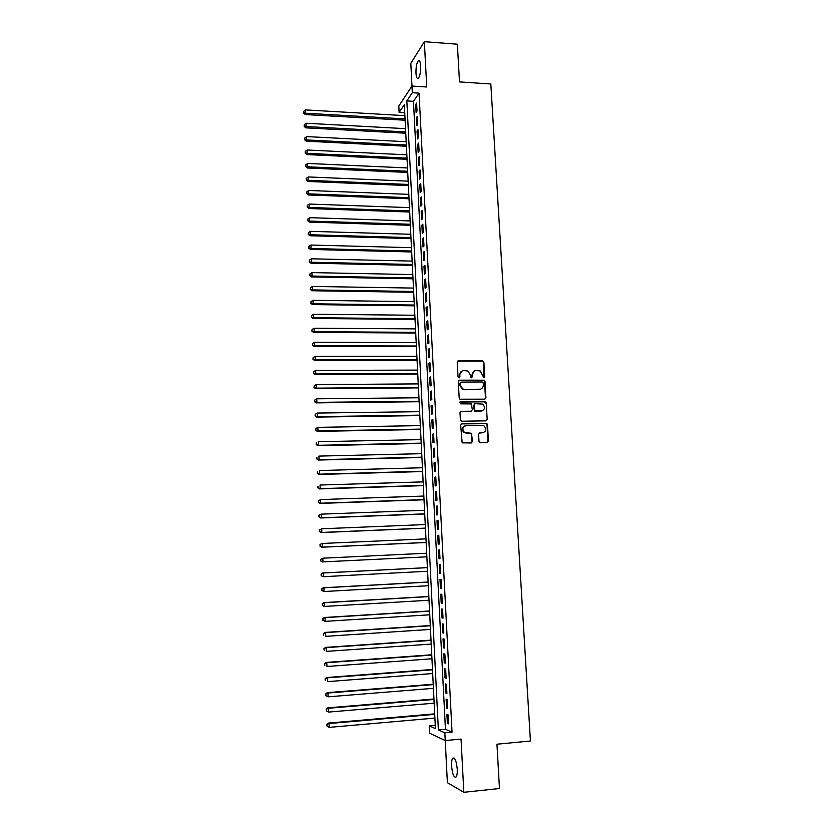<?xml version="1.0" encoding="UTF-8"?>
<svg xmlns="http://www.w3.org/2000/svg" width="834" height="834" viewBox="0 0 834 834"><rect width="100%" height="100%" fill="white"/><g stroke="black" fill="none" stroke-linecap="round" stroke-linejoin="round"><path stroke-width="1.25" d="M483.856 377.771L484.721 376.801L483.876 362.133L482.479 360.757L458.502 360.788L457.24 362.175L458.043 376.937L459.034 377.906L459.92 376.926L459.815 375.019C459.93 372.318 461.275 370.828 463.86 370.557L467.926 371.067L470.386 374.966L471.022 377.719L472.357 376.864L472.252 374.956C472.367 372.266 473.702 370.786 476.266 370.504L480.248 370.994L483.856 377.771M483.991 377.76L483.418 362.383L482.605 361.143L457.668 361.101M459.211 377.885L459.815 375.019M471.637 377.823L472.252 374.956M457.261 769.094C456.386 760.764 454.864 757.147 452.695 758.242C451.809 759.618 451.444 762.224 451.601 766.081C452.455 774.379 453.967 777.997 456.167 776.954C457.053 775.578 457.418 772.962 457.261 769.094M420.68 65.886C420.336 61.476 419.502 59.798 418.188 60.861C416.614 63.301 415.885 67.387 415.978 73.142C416.322 77.552 417.156 79.23 418.48 78.177C420.044 75.769 420.784 71.672 420.68 65.886M478.997 441.374L480.426 442.76L487.171 442.614L488.432 441.176L487.483 424.652L486.816 423.495L461.942 423.682L460.67 425.111L462.161 442.854L471.22 442.958L472.492 441.52L471.471 433.273L464.444 432.419C461.89 429.145 462.474 426.862 466.185 425.58L482.073 425.309L484.095 425.903C486.775 429.145 486.243 431.449 482.5 432.804L479.863 432.856L478.601 434.285L478.997 441.374M444.856 732.815L447.389 782.678L463.84 792.3L461.046 739.08L445.252 740.561L429.656 733.232L429.291 725.83L435.431 728.593L404.344 104.646L399.142 112.454L398.819 106.033L411.975 86.038L412.309 92.71L406.836 100.914L438.382 729.906L444.856 732.815L452.049 732.158L419.043 93.137L412.309 92.71M424.36 41.7L410.818 63.332L411.975 86.038L426.737 86.997L424.36 41.7L457.366 44.212L459.503 81.909L490.83 83.994L530.424 740.999L496.949 744.199L499.462 788.505L463.84 792.3M484.679 399.163L485.93 397.755L484.992 381.399L484.22 380.189L459.565 380.168L458.293 381.565L459.19 398.037L459.878 399.205L484.679 399.163M486.232 402.968L487.181 419.419L485.93 420.836L461.807 421.222L460.378 419.836L459.993 412.747L461.265 411.318L471.074 411.193L472.336 409.775L471.377 403.917L460.451 403.833L460.347 401.873L485.513 401.79L486.232 402.968L487.181 419.419M417.031 111.058L416.625 103.093L415.697 104.438L416.103 112.381L417.031 111.058M417.719 124.36L417.313 116.374L416.374 117.677L416.781 125.642L417.719 124.36M418.407 137.704L417.99 129.687L417.052 130.969L417.469 138.955L418.407 137.704M419.085 151.09L418.678 143.052L417.74 144.292L418.147 152.309L419.085 151.09M419.783 164.527L419.366 156.458L418.418 157.657L418.835 165.705L419.783 164.527M420.472 177.996L420.055 169.907L419.106 171.074L419.523 179.143L420.472 177.996M421.16 191.518L420.743 183.397L419.794 184.523L420.211 192.623L421.16 191.518M421.858 205.081L421.441 196.939L420.492 198.023L420.899 206.144L421.858 205.081M422.557 218.675L422.14 210.512L421.18 211.565L421.597 219.707L422.557 218.675M423.255 232.332L422.838 224.137L421.879 225.149L422.296 233.322L423.255 232.332M423.964 246.02L423.536 237.794L422.577 238.774L422.994 246.968L423.964 246.02M424.662 259.749L424.245 251.503L423.276 252.441L423.693 260.667L424.662 259.749M425.371 273.531L424.944 265.264L423.974 266.161L424.402 274.407L425.371 273.531M426.08 287.355L425.653 279.056L424.683 279.911L425.1 288.189L426.08 287.355M426.789 301.22L426.362 292.901L425.382 293.714L425.809 302.023L426.789 301.22M427.508 315.137L427.081 306.787L426.091 307.569L426.518 315.898L427.508 315.137M428.217 329.096L427.79 320.715L426.81 321.455L427.237 329.816L428.217 329.096M428.937 343.097L428.509 334.695L427.519 335.393L427.946 343.775L428.937 343.097M429.656 357.15L429.229 348.716L428.238 349.373L428.666 357.786L429.656 357.15M430.386 371.245L429.948 362.78L428.947 363.405L429.385 371.839L430.386 371.245M431.105 385.381L430.678 376.895L429.677 377.479L430.104 385.944L431.105 385.381M431.835 399.569L431.397 391.052L430.396 391.594L430.834 400.091L431.835 399.569M432.565 413.81L432.127 405.261L431.115 405.762L431.553 414.279L432.565 413.81M433.294 428.082L432.856 419.512L431.845 419.971L432.283 428.52L433.294 428.082M434.034 442.416L433.597 433.816L432.575 434.233L433.013 442.802L434.034 442.416M434.775 456.792L434.326 448.16L433.305 448.536L433.753 457.136L434.775 456.792M435.515 471.21L435.067 462.547L434.045 462.88L434.483 471.512L435.515 471.21M436.255 485.68L435.807 476.996L434.785 477.277L435.223 485.941L436.255 485.68M436.995 500.192L436.547 491.476L435.515 491.726L435.963 500.421L436.995 500.192M437.746 514.766L437.297 506.019L436.265 506.217L436.703 514.943L437.746 514.766M438.496 529.371L438.048 520.604L437.006 520.76L437.454 529.507L438.496 529.371M439.247 544.039L438.799 535.23L437.756 535.355L438.204 544.133L439.247 544.039M439.998 558.749L439.549 549.919L438.496 549.992L438.955 558.79L439.998 558.749L438.955 558.79M440.759 573.511L440.3 564.649L439.257 564.67L439.706 573.511L440.759 573.511M441.52 588.314L441.061 579.421L440.008 579.411L440.456 588.272L441.52 588.314M442.281 603.18L441.822 594.256L440.759 594.194L441.217 603.086L442.281 603.18M443.042 618.088L442.583 609.133L441.52 609.029L441.978 617.952L443.042 618.088M443.813 633.048L443.354 624.061L442.281 623.915L442.739 632.86L443.813 633.048M444.585 648.049L444.126 639.042L443.052 638.844L443.511 647.83L444.585 648.049M445.356 663.113L444.887 654.075L443.813 653.825L444.272 662.842L445.356 663.113M446.127 678.219L445.669 669.149L444.585 668.858L445.043 677.906L446.127 678.219M446.909 693.388L446.44 684.276L445.356 683.943L445.825 693.023L446.909 693.388M447.691 708.598L447.222 699.465L446.127 699.08L446.597 708.181L447.691 708.598M485.701 401.915L484.919 401.925M419.043 93.137L413.466 101.321L445.45 729.27L452.049 732.158M446.909 714.269L447.378 723.401L448.473 723.86L448.004 714.696L446.909 714.269M435.275 725.299L429.291 725.83M404.751 112.778L399.142 112.454M413.466 101.321L406.836 100.914M445.45 729.27L438.382 729.906M415.697 104.438L416.698 104.5M416.374 117.677L417.375 117.74M417.052 130.969L418.063 131.021M417.74 144.292L418.741 144.345M418.418 157.657L419.429 157.709M419.106 171.074L420.117 171.116M419.794 184.523L420.805 184.564M420.492 198.023L421.504 198.065M421.18 211.565L422.192 211.596M421.879 225.149L422.89 225.18M422.577 238.774L423.589 238.805M423.276 252.441L424.287 252.473M423.974 266.161L424.996 266.182M424.683 279.911L425.694 279.932M425.382 293.714L426.403 293.735M426.091 307.569L427.112 307.579M426.81 321.455L427.832 321.465M427.519 335.393L428.54 335.404M428.238 349.373L429.26 349.373M428.947 363.405L429.979 363.405M429.677 377.479L430.698 377.468M430.396 391.594L431.428 391.584M431.115 405.762L432.158 405.751M431.845 419.971L432.877 419.95M432.575 434.233L433.617 434.212M433.305 448.536L434.347 448.504M434.045 462.88L435.087 462.86M434.785 477.277L435.817 477.246M435.515 491.726L436.557 491.695M436.265 506.217L437.308 506.186M437.006 520.76L438.048 520.718M437.756 535.355L438.799 535.303M438.496 549.992L439.549 549.94M439.706 573.511L440.759 573.458M440.456 588.272L441.509 588.22M441.217 603.086L442.27 603.024M441.978 617.952L443.031 617.89M442.739 632.86L443.803 632.798M443.511 647.83L444.564 647.757M444.272 662.842L445.335 662.759M445.043 677.906L446.107 677.823M445.825 693.023L446.888 692.929M446.597 708.181L447.66 708.097M447.378 723.401L448.442 723.307M474.192 371.099L471.804 375.196M461.723 371.172L459.378 375.248M484.929 399.132L485.461 397.964L484.523 381.628L483.762 380.408L458.773 380.45M483.22 382.931L482.24 381.972L461.15 382.108L460.264 383.087L460.368 385.11L462.661 388.915L464.903 389.53L479.331 389.415C481.896 389.124 483.23 387.633 483.334 384.943L483.22 382.931M460.545 382.347L460.264 383.087M480.78 389.134L464.465 389.749L462.224 389.134L459.93 385.329L459.826 383.317M486.118 420.816L486.712 419.596M471.314 411.162L460.556 411.548M485.763 403.176L484.356 401.8L459.774 402.092M481.197 411.047C484.992 409.65 485.482 407.336 482.667 404.115L475.203 403.656L473.941 405.074L474.89 410.912L482.208 410.881M474.494 403.885L473.941 405.074M480.738 411.245L474.431 411.11L473.493 405.272M483.345 432.679L479.237 433.034M464.778 425.913C461.88 427.696 461.619 429.917 463.996 432.596L466.602 433.107M471.377 442.937L472.034 441.676L471.648 434.577L470.22 433.19L466.154 433.273M487.348 442.593L487.963 441.342L487.014 424.829L486.347 423.672L461.265 423.881M404.897 115.645L305.755 109.911L305.265 114.56L405.126 120.221M303.868 112.538L303.826 111.214L303.628 113.07L303.868 112.538L305.88 113.247L405.053 118.897M303.826 111.214L305.755 109.911M305.265 114.56L303.628 113.07M405.543 128.665L306.255 123.234L305.765 127.852L405.772 133.211M304.379 125.861L304.327 124.527L304.129 126.372L304.379 125.861L306.391 126.57L405.71 131.928M304.327 124.527L306.255 123.234M305.765 127.852L304.129 126.372M406.189 141.717L306.766 136.599L306.276 141.196L406.419 146.242M304.879 139.226L304.827 137.891L304.639 139.726L304.879 139.226L306.891 139.945L406.356 144.991M304.827 137.891L306.766 136.599M306.276 141.196L304.639 139.726M406.846 154.822L307.277 150.005L306.787 154.571L407.075 159.315M305.39 152.632L305.338 151.288L305.14 153.122L307.402 153.362L407.013 158.106M305.338 151.288L307.277 150.005M306.787 154.571L305.14 153.122M407.503 167.957L307.788 163.454L307.298 167.999L407.722 172.429M305.901 166.081L305.849 164.736L305.651 166.55L307.923 166.821L407.67 171.251M305.849 164.736L307.788 163.454M307.298 167.999L305.651 166.55M408.16 181.145L308.309 176.944L307.809 181.458L408.379 185.586M306.412 179.581L306.359 178.226L306.161 180.029L308.434 180.321L408.326 184.45M306.359 178.226L308.309 176.944M307.809 181.458L306.161 180.029M408.816 194.364L308.82 190.475L308.319 194.968L409.035 198.773M306.922 193.113L306.87 191.757L306.672 193.551L308.945 193.863L408.983 197.679M306.87 191.757L308.82 190.475M308.319 194.968L306.672 193.551M409.473 207.624L309.341 204.059L308.83 208.521L409.692 212.013M307.433 206.696L307.381 205.331L307.183 207.113L309.466 207.458L409.64 210.95M307.381 205.331L309.341 204.059M308.83 208.521L307.183 207.113M410.14 220.937L309.852 217.674L309.351 222.115L410.359 225.284M307.944 220.312L307.902 218.946L307.694 220.729L309.987 221.083L410.307 224.263M307.902 218.946L309.852 217.674M309.351 222.115L307.694 220.729M410.808 234.281L310.373 231.341L309.873 235.751L411.016 238.607M308.465 233.979L308.413 232.613L308.215 234.375L310.509 234.761L410.974 237.627M308.413 232.613L310.373 231.341M309.873 235.751L308.215 234.375M411.475 247.667L310.894 245.05L311.03 248.48L310.384 249.429L411.683 251.962M308.987 247.688L308.934 246.322L308.726 248.073L311.03 248.48L411.642 251.024M308.934 246.322L310.894 245.05M310.384 249.429L308.726 248.073M412.142 261.094L311.416 258.801L311.551 262.251L310.905 263.158L412.35 265.368M309.508 261.449L309.456 260.072L309.247 261.813L311.551 262.251L412.309 264.461M309.456 260.072L311.416 258.801M310.905 263.158L309.247 261.813M412.809 274.574L311.947 272.603L312.072 276.054L311.436 276.919L413.028 278.806M310.029 275.241L309.977 273.865L309.768 275.595L312.072 276.054L412.986 277.951M309.977 273.865L311.947 272.603M311.436 276.919L309.768 275.595M413.487 288.084L312.469 286.437L312.604 289.909L311.958 290.743L413.695 292.296M310.55 289.085L310.498 287.699L310.29 289.419L312.604 289.909L413.654 291.473M310.498 287.699L312.469 286.437M311.958 290.743L310.29 289.419M414.164 301.647L313 300.323L313.136 303.805L312.479 304.598L414.373 305.817M311.072 302.982L311.019 301.585L310.821 303.295L313.136 303.805L414.331 305.046M311.019 301.585L313 300.323M312.479 304.598L310.821 303.295M414.842 315.242L313.532 314.262L313.667 317.744L313.011 318.494L415.051 319.391M311.603 316.91L311.551 315.513L311.343 317.212L313.667 317.744L415.009 318.651M311.551 315.513L313.532 314.262M313.011 318.494L311.343 317.212M415.52 328.888L314.064 328.231L314.199 331.734L313.542 332.443L415.728 333.006M312.135 330.889L312.083 329.493L311.874 331.171L314.199 331.734L415.686 332.307M312.083 329.493L314.064 328.231M313.542 332.443L311.874 331.171M416.197 342.576L314.595 342.253L314.731 345.766L314.074 346.444L416.406 346.663M312.667 344.911L312.614 343.504L312.406 345.182L314.731 345.766L416.374 346.006M312.614 343.504L314.595 342.253M314.074 346.444L312.406 345.182M416.885 356.306L315.137 356.327L315.262 359.85L314.606 360.476L417.083 360.361M313.198 358.985L313.146 357.577L312.938 359.235L315.262 359.85L417.063 359.746M313.146 357.577L315.137 356.327M314.606 360.476L312.938 359.235M417.573 370.087L315.669 370.442L315.805 373.976L315.137 374.56L417.771 374.112M313.73 373.1L313.678 371.683L313.469 373.34L315.805 373.976L417.74 373.538M313.678 371.683L315.669 370.442M315.137 374.56L313.469 373.34M418.261 383.901L316.211 384.599L316.347 388.144L315.679 388.696L418.459 387.893M314.262 387.257L314.209 385.84L314.001 387.476L316.347 388.144L418.428 387.362M314.209 385.84L316.211 384.599M315.679 388.696L314.001 387.476M418.949 397.766L316.753 398.808L316.889 402.363L316.222 402.874L419.148 401.727M314.804 401.467L314.752 400.049L314.533 401.675L316.889 402.363L419.127 401.237M314.752 400.049L316.753 398.808M316.222 402.874L314.533 401.675M419.648 411.673L317.295 413.059L317.431 416.625L316.753 417.094L419.836 415.603M315.346 415.718L315.283 414.3L315.075 415.916L317.431 416.625L419.815 415.155M315.283 414.3L317.295 413.059M316.753 417.094L315.075 415.916M420.336 425.621L317.837 427.352L317.973 430.938L317.295 431.366L420.534 429.52M315.888 430.021L315.825 428.593L315.617 430.198L317.973 430.938L420.513 429.114M315.825 428.593L317.837 427.352M317.295 431.366L315.617 430.198M421.034 439.622L318.379 441.707L318.515 445.293L317.848 445.679L421.233 443.49M316.43 444.376L316.367 442.937L316.159 444.532L318.515 445.293L421.212 443.125M317.848 445.679L316.159 444.532M421.733 453.665L318.932 456.094L319.068 459.701L318.39 460.045L421.931 457.491M316.972 458.773L316.92 457.324L316.701 458.909L319.068 459.701L421.91 457.178M318.39 460.045L316.701 458.909M422.442 467.749L319.485 470.532L319.62 474.16L318.932 474.452L422.629 471.544M317.514 473.212L317.462 471.763L317.243 473.337L319.62 474.16L422.619 471.273M318.932 474.452L317.243 473.337M423.14 481.875L320.037 485.023L320.173 488.651L319.485 488.912L423.328 485.649M318.067 487.702L318.015 486.253L317.796 487.807L320.173 488.651L423.318 485.419M319.485 488.912L317.796 487.807M423.849 496.053L320.59 499.566L320.725 503.204L320.037 503.413L424.037 499.795M318.619 502.245L318.557 500.786L318.338 502.329L320.725 503.204L424.026 499.608M318.286 500.869L320.59 499.566L318.557 500.786M320.037 503.413L318.338 502.329M424.558 510.283L321.142 514.151L321.278 517.799L320.59 517.977L424.746 513.984M319.172 516.83L319.109 515.37L318.89 516.892L321.278 517.799L424.735 513.848M318.838 515.443L320.454 514.328L319.109 515.37M320.59 517.977L318.89 516.892M425.267 524.555L321.695 528.787L321.841 532.446L321.142 532.572L425.455 528.214M319.724 531.466L319.662 529.997L319.443 531.519L321.841 532.446L425.444 528.12M319.391 530.049L321.695 528.787L319.662 529.997M321.142 532.572L319.443 531.519M425.986 538.868L322.258 543.466L322.393 547.146L321.705 547.229L426.164 542.496M320.277 546.145L320.225 544.675L319.995 546.187L322.393 547.146L426.164 542.454M319.943 544.717L321.559 543.559L320.225 544.675M321.705 547.229L319.995 546.187M322.258 561.928L426.872 556.831L322.258 561.928L320.558 560.896L320.777 559.405L320.558 560.896M426.695 553.223L322.821 558.196L322.956 561.887L320.829 560.886M320.496 559.426L322.821 558.196L320.777 559.405M427.415 567.61L322.675 572.979L323.383 572.979L323.519 576.68L427.592 571.248M427.415 567.641L323.383 572.979L321.059 574.188L321.392 575.668L321.34 574.188M321.392 575.668L322.821 576.669L321.111 575.658M321.059 574.188L322.675 572.979M428.134 582.017L323.238 587.761L323.946 587.803L324.082 591.525L428.322 585.718M428.134 582.09L323.946 587.803L321.622 588.992L321.955 590.493L321.893 589.013M321.955 590.493L324.082 591.525L321.674 590.472M321.622 588.992L323.238 587.761M428.853 596.477L323.8 602.596L324.509 602.69L324.655 606.412L429.041 600.23M428.864 596.602L324.509 602.69L322.185 603.847L322.518 605.38L322.456 603.889M322.518 605.38L323.946 606.318L322.237 605.338M322.185 603.847L323.8 602.596M429.573 610.978L324.374 617.483L325.083 617.619L325.218 621.351L429.771 614.794M429.583 611.145L325.083 617.619L322.748 618.755L323.081 620.308L323.029 618.818M323.081 620.308L325.218 621.351L322.8 620.256M322.748 618.755L324.374 617.483M430.302 625.531L324.937 632.422L325.646 632.599L325.792 636.352L430.49 629.409M430.313 625.75L325.646 632.599L323.311 633.715L323.644 635.289L323.592 633.788M323.311 633.715L324.937 632.422M431.032 640.126L325.51 647.403L326.219 647.622L326.365 651.385L431.22 644.067M431.042 640.397L326.219 647.622L323.873 648.727L324.217 650.322L324.155 648.821M323.873 648.727L325.51 647.403M431.762 654.773L326.073 662.436L326.792 662.707L326.938 666.481L431.96 658.766M431.772 655.086L326.792 662.707L324.447 663.781L324.791 665.407L324.728 663.895M324.447 663.781L326.073 662.436M432.492 669.473L326.647 677.521L327.376 677.834L327.512 681.628L432.69 673.528M432.512 669.827L327.376 677.834L325.02 678.897L325.364 680.534L325.302 679.022M325.02 678.897L326.647 677.521M433.221 684.214L327.23 692.658L327.95 693.023L328.096 696.828L433.43 688.331M433.242 684.62L327.95 693.023L325.594 694.055L325.938 695.723L325.875 694.201M328.096 696.828L325.938 695.723M325.594 694.055L327.23 692.658M433.961 699.007L327.804 707.847L328.533 708.254L328.679 712.069L434.17 703.177M433.982 699.465L328.533 708.254L326.167 709.265L326.511 710.964L326.448 709.432M328.679 712.069L326.511 710.964M326.167 709.265L327.804 707.847M434.702 713.852L328.377 723.078L329.107 723.537L329.253 727.373L434.91 718.084M434.722 714.352L329.107 723.537L326.74 724.527L327.084 726.247L327.032 724.715M329.253 727.373L327.084 726.247M326.74 724.527L328.377 723.078M452.695 758.242L454.238 758.085M418.188 60.861L419.606 60.965"/></g></svg>
